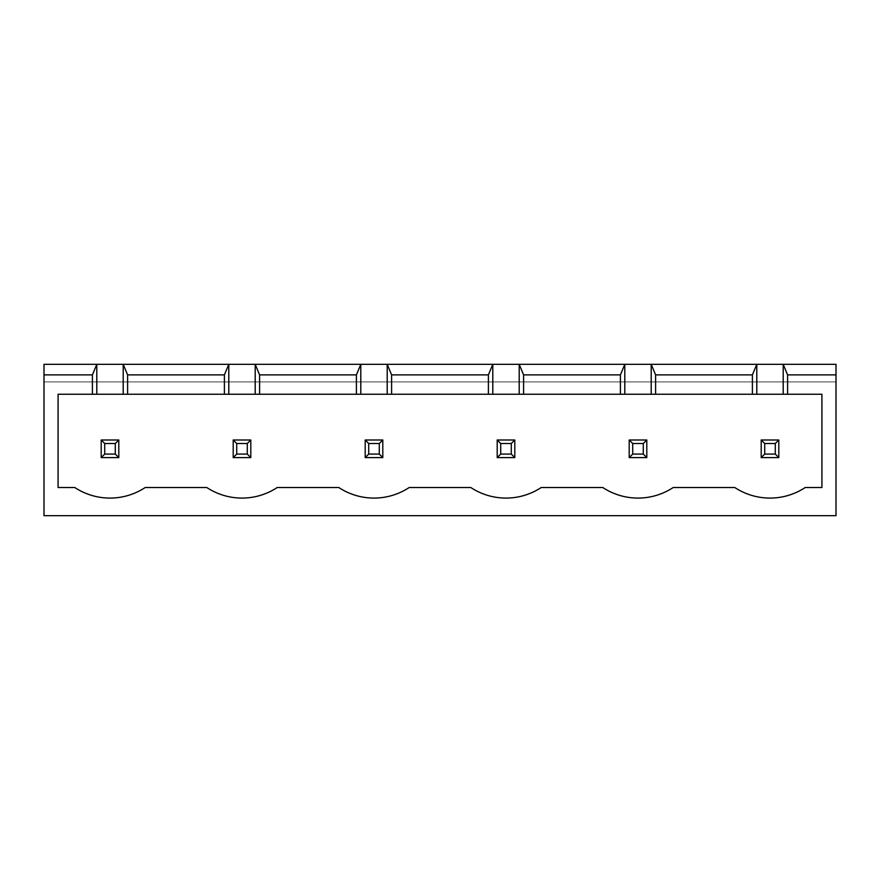 <?xml version="1.0" encoding="UTF-8"?>
<svg xmlns="http://www.w3.org/2000/svg" width="880" height="880" viewBox="0 0 880 880"><rect width="100%" height="100%" fill="white"/><g stroke="black" fill="none" stroke-linecap="round" stroke-linejoin="round"><path stroke-width="0.66" stroke-dasharray="4.4 3.3" d="M44 381.92L836 381.92L836 515.68L44 515.68L44 381.92L836 381.92L836 364.32L44 364.32L44 381.92M646.8 457.6L629.2 457.6L646.8 457.6L643.28 454.08L632.72 454.08L629.2 457.6L646.8 457.6L646.8 440L629.2 440L646.8 440L646.8 457.6L646.8 440L643.28 443.52L632.72 443.52L629.2 440L646.8 440M629.2 457.6L629.2 440M514.8 457.6L497.2 457.6L514.8 457.6L511.28 454.08L500.72 454.08L497.2 457.6L514.8 457.6L514.8 440L497.2 440L514.8 440L514.8 457.6L514.8 440L511.28 443.52L500.72 443.52L497.2 440L514.8 440M497.2 457.6L497.2 440M764.72 443.52L764.72 454.08L761.2 457.6L761.2 440L778.8 440L761.2 440L761.2 457.6L778.8 457.6L778.8 440L778.8 457.6L778.8 440L775.28 443.52L764.72 443.52L761.2 440L778.8 440M250.8 457.6L250.8 440L233.2 440L250.8 440L250.8 457.6L250.8 440L247.28 443.52L247.28 454.08L250.8 457.6L233.2 457.6L233.2 440L233.2 457.6L250.8 457.6L233.2 457.6L233.2 440L250.8 440M368.72 443.52L368.72 454.08L365.2 457.6L365.2 440L382.8 440L365.2 440L365.2 457.6L382.8 457.6L382.8 440L382.8 457.6L382.8 440L379.28 443.52L368.72 443.52L365.2 440L382.8 440M118.8 457.6L118.8 440L101.2 440L118.8 440L118.8 457.6L118.8 440L115.28 443.52L115.28 454.08L118.8 457.6L101.2 457.6L101.2 440L101.2 457.6L118.8 457.6L101.2 457.6L101.2 440L118.8 440M761.2 457.6L778.8 457.6L761.2 457.6L761.2 440M365.2 457.6L382.8 457.6L365.2 457.6L365.2 440M632.72 454.08L632.72 443.52M643.28 454.08L643.28 443.52M500.72 454.08L500.72 443.52M511.28 454.08L511.28 443.52M764.72 454.08L775.28 454.08L775.28 443.52M775.28 454.08L778.8 457.6M247.28 454.08L236.72 454.08L233.2 457.6M236.72 454.08L236.72 443.52L233.2 440M236.72 443.52L247.28 443.52M368.72 454.08L379.28 454.08L379.28 443.52M379.28 454.08L382.8 457.6M115.28 454.08L104.72 454.08L101.2 457.6M104.72 454.08L104.72 443.52L101.2 440M104.72 443.52L115.28 443.52M821.92 394.24L58.08 394.24L58.08 487.52L74.8 487.52A63.943 63.943 0 0 0 145.2 487.52L206.8 487.52A63.943 63.943 0 0 0 277.2 487.52L338.8 487.52A63.943 63.943 0 0 0 409.2 487.52L470.8 487.52A63.943 63.943 0 0 0 541.2 487.52L602.8 487.52A63.943 63.943 0 0 0 673.2 487.52L734.8 487.52A63.943 63.943 0 0 0 805.2 487.52L821.92 487.52L821.92 394.24"/><path stroke-width="1.32" d="M44 515.68L44 364.32L836 364.32L836 515.68L44 515.68M44 374.88L92.4 374.88L92.4 394.24L58.08 394.24L58.08 487.52L74.8 487.52A63.943 63.943 0 0 0 145.2 487.52L206.8 487.52A63.943 63.943 0 0 0 277.2 487.52L338.8 487.52A63.943 63.943 0 0 0 409.2 487.52L470.8 487.52A63.943 63.943 0 0 0 541.2 487.52L602.8 487.52A63.943 63.943 0 0 0 673.2 487.52L734.8 487.52A63.943 63.943 0 0 0 805.2 487.52L821.92 487.52L821.92 394.24L787.6 394.24L787.6 374.88L836 374.88M787.6 374.88L783.2 364.32L783.2 394.24L756.8 394.24L756.8 364.32L752.4 374.88L655.6 374.88L651.2 364.32L651.2 394.24L624.8 394.24L624.8 364.32L620.4 374.88L523.6 374.88L519.2 364.32L519.2 394.24L492.8 394.24L492.8 364.32L488.4 374.88L391.6 374.88L387.2 364.32L387.2 394.24L360.8 394.24L360.8 364.32L356.4 374.88L259.6 374.88L255.2 364.32L255.2 394.24L228.8 394.24L228.8 364.32L224.4 374.88L127.6 374.88L123.2 364.32L123.2 394.24L96.8 394.24L96.8 364.32L92.4 374.88M96.8 394.24L92.4 394.24M228.8 394.24L123.2 394.24M360.8 394.24L255.2 394.24M492.8 394.24L387.2 394.24M624.8 394.24L519.2 394.24M756.8 394.24L651.2 394.24M787.6 394.24L783.2 394.24M127.6 374.88L127.6 394.24M224.4 374.88L224.4 394.24M259.6 374.88L259.6 394.24M356.4 374.88L356.4 394.24M752.4 374.88L752.4 394.24M391.6 374.88L391.6 394.24M655.6 374.88L655.6 394.24M488.4 374.88L488.4 394.24M620.4 374.88L620.4 394.24M523.6 374.88L523.6 394.24M629.2 440L646.8 440L646.8 457.6L629.2 457.6L629.2 440L632.72 443.52L643.28 443.52L643.28 454.08L646.8 457.6M497.2 440L514.8 440L514.8 457.6L497.2 457.6L497.2 440L500.72 443.52L511.28 443.52L511.28 454.08L514.8 457.6M778.8 440L761.2 440L761.2 457.6L778.8 457.6L778.8 440L775.28 443.52L775.28 454.08L778.8 457.6M250.8 440L233.2 440L233.2 457.6L250.8 457.6L250.8 440L247.28 443.52L247.28 454.08L250.8 457.6M382.8 440L365.2 440L365.2 457.6L382.8 457.6L382.8 440L379.28 443.52L379.28 454.08L382.8 457.6M118.8 440L101.2 440L101.2 457.6L118.8 457.6L118.8 440L115.28 443.52L115.28 454.08L118.8 457.6M646.8 440L643.28 443.52M632.72 443.52L632.72 454.08L629.2 457.6M632.72 454.08L643.28 454.08M514.8 440L511.28 443.52M500.72 443.52L500.72 454.08L497.2 457.6M500.72 454.08L511.28 454.08M761.2 440L764.72 443.52L764.72 454.08L761.2 457.6M764.72 454.08L775.28 454.08M764.72 443.52L775.28 443.52M233.2 440L236.72 443.52L236.72 454.08L233.2 457.6M236.72 454.08L247.28 454.08M236.72 443.52L247.28 443.52M365.2 440L368.72 443.52L368.72 454.08L365.2 457.6M368.72 454.08L379.28 454.08M368.72 443.52L379.28 443.52M101.2 440L104.72 443.52L104.72 454.08L101.2 457.6M104.72 454.08L115.28 454.08M104.72 443.52L115.28 443.52"/></g></svg>
